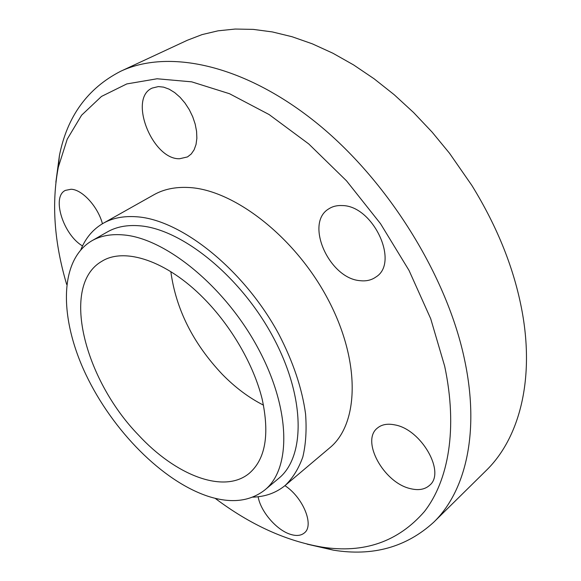 <?xml version="1.0" encoding="UTF-8"?>
<svg xmlns="http://www.w3.org/2000/svg" width="581" height="581" viewBox="0 0 581 581"><rect width="100%" height="100%" fill="white"/><g stroke="black" fill="none" stroke-linecap="round" stroke-linejoin="round"><path stroke-width="0.87" d="M203.655 298.249C166.696 260.629 124.436 247.085 101.886 261.268C60.061 285.14 84.238 379.211 138.423 434.98C175.302 474.989 223.649 494.453 249.155 473.406C265.444 459.353 269.78 434.588 262.162 399.118C253.781 365.013 231.42 326.246 203.655 298.249M170.843 271.668C175.927 309.157 193.074 343.378 222.291 374.324C235.203 387.52 248.944 397.796 263.513 405.16M208.506 496.435C162.491 481.453 112.496 430.492 85.915 374.585C59.349 318.831 58.659 260.404 91.783 240.825C100.629 235.763 111.305 233.802 123.811 234.956C165.665 238.45 224.782 286.448 257.782 347.699C291.001 408.915 291.35 468.809 264.776 490.015C249.946 501.505 231.187 503.647 208.506 496.435M91.783 240.825L107.376 231.935C116.331 226.808 127.086 224.767 139.636 225.798C181.657 228.899 240.454 276.113 272.939 336.748C305.642 397.346 305.432 457.029 278.553 478.512L264.776 490.015M82.531 245.937C63.38 234.956 51.201 196.698 65.435 190.372L71.071 189.253C82.19 189.45 97.957 206.683 102.438 223.743M179.623 158.744C152.447 159.804 127.951 98.349 152.215 88.072L158.344 86.584L163.602 87.135L169.129 89.162L174.685 92.582L180.045 97.267L184.969 103.026L189.253 109.606L192.703 116.73L195.18 124.094L196.581 131.371L196.865 138.263L196.029 144.495L194.119 149.804L191.236 153.994L187.503 156.921L179.623 158.744M360.22 280.688C329.202 278.691 304.335 223.046 328.817 208.833C332.608 206.378 337.053 205.289 342.151 205.565C373.096 205.478 399.706 262.605 375.994 276.948C371.564 280.122 366.306 281.371 360.22 280.688M410.215 488.592C383.656 482.644 360.707 440.747 377.396 428.074C381.732 424.45 387.563 423.389 394.898 424.907C421.283 429.344 445.881 472.426 429.62 485.288C424.842 489.558 418.371 490.654 410.215 488.592M284.937 485.651C303.1 497.467 314.423 525.311 304.451 532.85C301.052 535.718 296.361 536.205 290.384 534.309C276.505 530.061 260.549 511.396 258.138 496.748M55.863 182.238L59.415 155.555C67.222 116.367 87.608 88.29 120.579 71.318L187.343 40.263L202.079 34.599L218.049 30.822L235.167 29.05L253.309 29.391L272.336 31.926L292.069 36.734L312.331 43.836L332.906 53.234L353.568 64.905L374.07 78.762L394.172 94.688L413.607 112.547L432.133 132.141L449.505 153.239L471.895 185.484C497.597 227.178 514.33 269.177 522.116 311.481C534.883 381.187 518.659 439.069 486.094 470.603L433.651 522.29C406.221 547.251 372.791 556.54 333.349 550.149L307.109 544.15M120.579 71.318C167.444 49.08 242.313 63.685 314.909 121.611C387.374 179.42 447.646 276.447 464.873 361.215C479.935 433.324 465.287 491.729 433.651 522.29M66.67 284.458C54.2 242.35 51.418 203.248 58.325 167.146L67.236 139.149L81.594 115.212L101.486 96.431L126.774 83.933L157.081 78.769L191.686 81.841L229.51 93.723L269.105 114.551L308.743 143.935L346.523 180.844L380.519 223.692L409.024 270.419L430.695 318.7L444.676 366.19C457.908 428.546 448.561 480.596 424.362 511.621C398.058 541.812 363.975 553.642 322.106 547.12C285.874 540.969 250.208 524.694 215.115 498.295M252.67 497.154C265.328 496.777 276.2 492.848 285.278 485.367C292.831 478.032 298.678 468.577 302.817 456.993C305.838 444.291 306.753 429.94 305.57 413.955C302.127 388.616 293.223 362.043 278.844 334.235C244.042 269.606 181.265 219.676 136.782 216.786C123.782 215.827 112.627 217.977 103.302 223.242C93.127 229.132 85.639 237.941 80.861 249.67M285.278 485.367L329.667 447.893C359.022 424.101 361.012 361.288 327.735 298.845C294.69 236.351 233.054 189.115 188.099 187.474C174.968 186.879 163.581 189.304 153.936 194.751L103.302 223.242M58.325 167.146L59.415 155.555M322.106 547.12L333.349 550.149"/></g></svg>
